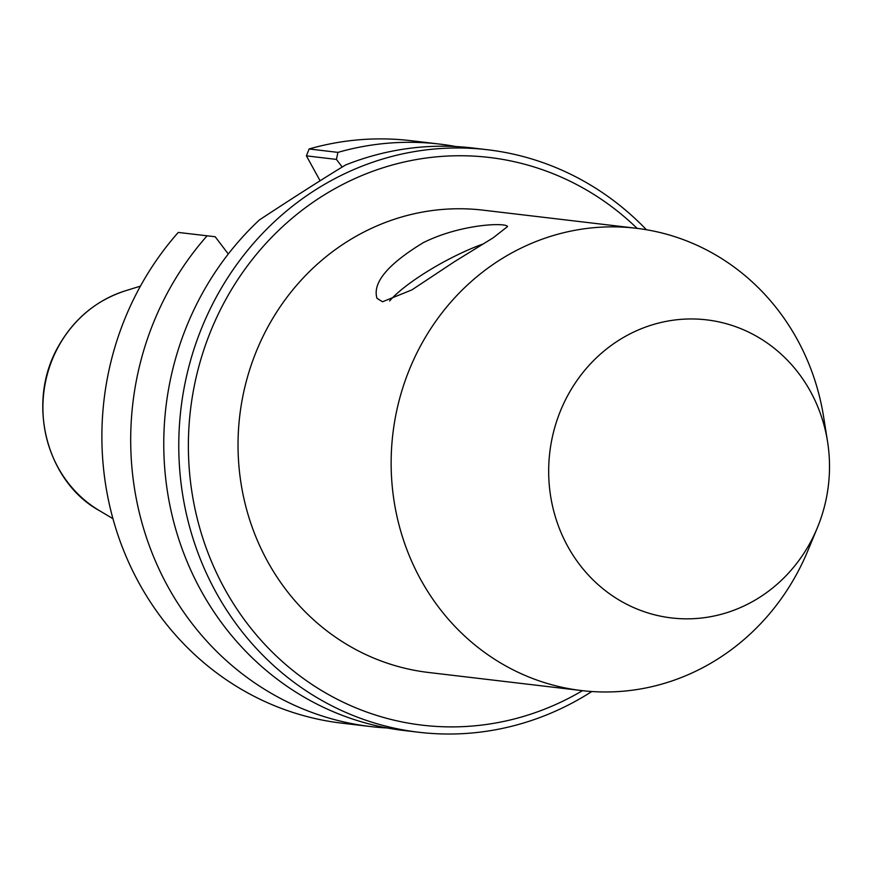 <?xml version="1.0" encoding="UTF-8"?>
<svg xmlns="http://www.w3.org/2000/svg" width="872" height="872" viewBox="0 0 872 872"><rect width="100%" height="100%" fill="white"/><g stroke="black" fill="none" stroke-linecap="round" stroke-linejoin="round"><path stroke-width="1.31" d="M591.816 691.518A293.275 274.135 -83.3 0 1 418.745 732.251A293.275 274.135 -83.3 0 1 180.94 408.815A293.275 274.135 -83.3 0 1 487.612 149.755A293.275 274.135 -83.3 0 1 646.414 229.728M418.745 732.251L403.736 730.474A293.275 274.135 -83.3 0 1 175.359 527.92A293.275 274.135 -83.3 0 1 259.431 219.918C293.973 197.214 322.684 178.891 345.585 164.982A293.275 274.135 -83.3 0 1 472.602 147.978L487.612 149.755M387.266 727.989A293.275 274.135 -83.3 0 1 370.665 726.561L341.857 723.161A293.275 274.135 -83.3 0 1 117.611 534.024A293.275 274.135 -83.3 0 1 178.259 232.432L215.177 236.737L178.259 232.432M309.113 148.97L337.922 152.382L336.418 159.413L306.41 155.859L309.113 148.97A293.275 274.135 -83.3 0 1 410.723 140.665L439.543 144.076A293.275 274.135 -83.3 0 1 456.012 146.561M306.41 155.859L320.079 180.733M370.665 726.561A293.275 274.135 -83.3 0 1 146.42 537.435A293.275 274.135 -83.3 0 1 207.067 235.843M228.29 254.014L215.177 236.737M337.922 152.382A293.275 274.135 -83.3 0 1 439.543 144.076M336.418 159.413L342.249 167.097M582.474 690.668A285.831 267.17 -83.3 0 1 235.713 607.228A285.831 267.17 -83.3 0 1 280.479 228.649A285.831 267.17 -83.3 0 1 637.127 228.377M636.255 228.268L483.132 210.163A232.759 217.564 96.7 0 0 274.233 315.98A232.759 217.564 96.7 0 0 267.551 561.383A232.759 217.564 96.7 0 0 428.479 672.465L581.591 690.569A232.759 217.564 -83.3 0 1 392.858 433.875A232.759 217.564 -83.3 0 1 636.255 228.268A232.759 217.564 -83.3 0 1 797.182 339.35A232.759 217.564 -83.3 0 1 823.659 417.089L827.55 441.603A150.071 140.283 -83.3 0 1 817.369 527.724A150.071 140.283 -83.3 0 1 606.672 591.663A150.071 140.283 -83.3 0 1 594.911 359.275A150.071 140.283 -83.3 0 1 810.47 391.484A150.071 140.283 -83.3 0 1 827.55 441.603M817.369 527.724L807.875 550.657A232.759 217.564 -83.3 0 1 581.591 690.569M382.514 301.767L411.9 289.886L454.323 261.774L493.203 237.794L507.537 226.567C506.414 222.349 460.917 223.875 423.302 242.656C387.702 264.292 372.268 282.855 376.998 298.333L382.514 301.767M482.216 244.291A74.48 16.078 -28.8 0 0 389.61 300.96M125.35 290.812C96.28 300.295 73.913 318.869 58.261 346.544C25.364 404.216 47.622 482.358 99.354 510.6A119.835 112.008 -83.3 0 1 43.785 392.596A119.835 112.008 -83.3 0 1 125.35 290.812L140.436 286.136M99.354 510.6L112.946 518.677"/></g></svg>
